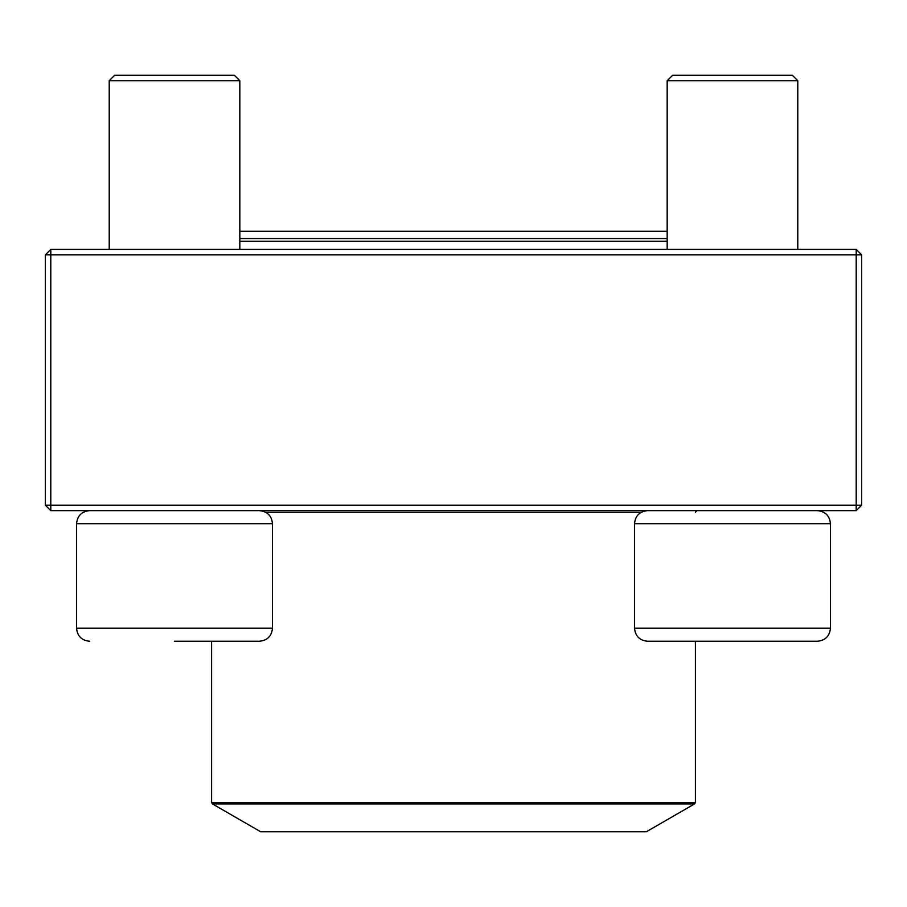 <?xml version="1.0" encoding="UTF-8"?>
<svg xmlns="http://www.w3.org/2000/svg" width="907" height="907" viewBox="0 0 907 907"><rect width="100%" height="100%" fill="white"/><g stroke="black" fill="none" stroke-linecap="round" stroke-linejoin="round"><path stroke-width="1.36" d="M50.792 510.641L856.208 510.641L861.65 505.199L861.65 254.867L50.792 254.867L50.792 505.199L856.208 505.199L856.208 249.425L50.792 249.425L45.35 254.867L45.35 505.199L50.792 505.199L50.792 510.641L45.35 505.199M861.65 254.867L856.208 249.425M45.35 254.867L50.792 254.867L50.792 249.425M861.65 505.199L856.208 505.199L856.208 510.641M239.822 249.425L239.822 80.723L109.214 80.723L114.656 75.281L234.38 75.281L239.822 80.723L239.822 231.285L667.178 231.285L667.178 80.723L667.178 249.425M272.474 628.188L272.474 523.702L76.562 523.702C77.333 515.766 81.687 511.412 89.623 510.641C81.687 511.412 77.333 515.766 76.562 523.702L76.562 628.188L272.474 628.188C271.692 636.124 267.338 640.478 259.413 641.249L174.518 641.249M817.377 641.249L647.587 641.249C639.662 640.478 635.308 636.124 634.526 628.188L830.438 628.188C829.667 636.124 825.313 640.478 817.377 641.249C825.313 640.478 829.667 636.124 830.438 628.188L830.438 523.702C829.667 515.766 825.313 511.412 817.377 510.641C825.313 511.412 829.667 515.766 830.438 523.702L634.526 523.702L634.526 628.188M797.786 80.723L667.178 80.723L672.62 75.281L792.344 75.281L797.786 80.723L797.786 249.425M239.822 238.541L667.178 238.541M667.178 241.262L239.822 241.262M212.419 803.908L260.581 831.719L646.419 831.719L694.581 803.908L212.419 803.908L211.603 802.502L695.397 802.502L695.397 641.249M265.728 512.274L641.272 512.274M109.214 80.723L109.214 249.425L109.214 80.723L114.656 75.281M76.562 628.188C77.333 636.124 81.687 640.478 89.623 641.249C81.687 640.478 77.333 636.124 76.562 628.188L76.562 523.702M634.526 523.702C635.308 515.766 639.662 511.412 647.587 510.641M672.62 75.281L667.178 80.723M272.474 523.702C271.692 515.766 267.338 511.412 259.413 510.641M695.397 512.274L697.029 510.641M211.603 802.502L211.603 641.249M695.397 802.502L694.581 803.908M239.822 231.285L667.178 231.285"/></g></svg>
